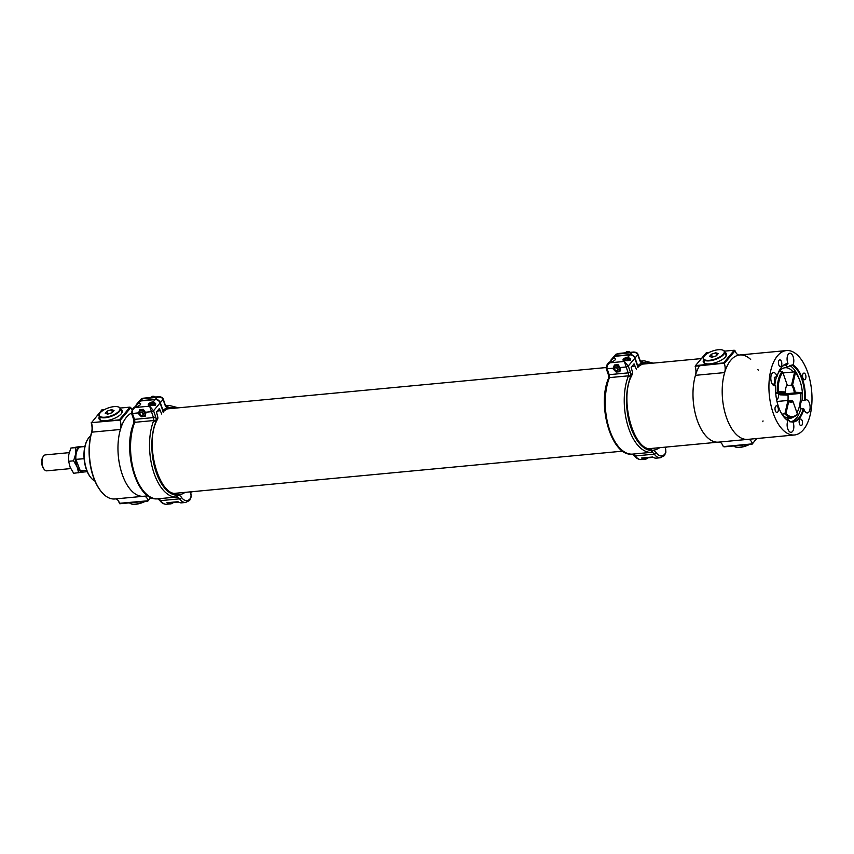 <?xml version="1.0" encoding="UTF-8"?>
<svg xmlns="http://www.w3.org/2000/svg" width="854" height="854" viewBox="0 0 854 854"><rect width="100%" height="100%" fill="white"/><g stroke="black" fill="none" stroke-linecap="round" stroke-linejoin="round"><path stroke-width="1.28" d="M718.822 442.094A42.39 21.265 -95.4 0 1 718.492 442.137A42.39 21.265 -95.4 0 1 695.327 413.742A42.39 21.265 -95.4 0 1 699.725 365.512M143.803 496.238A42.39 21.265 -95.4 0 1 143.472 496.281A42.39 21.265 -95.4 0 1 119.795 465.611A42.39 21.265 -95.4 0 1 126.563 417.115A42.39 21.265 -95.4 0 1 131.452 413.08M131.954 409.92A8.818 4.419 -95.4 0 1 130.811 407.657L120.136 420.371A8.818 4.419 -95.4 0 1 120.425 429.477L91.794 432.167A42.39 21.265 84.6 0 0 101.84 492.31A42.39 21.265 84.6 0 0 114.842 498.971L143.472 496.281A42.39 21.265 -95.4 0 1 122.186 474.269A42.39 21.265 -95.4 0 1 120.425 429.477M144.048 496.227A8.818 4.419 -95.4 0 1 148.19 500.487L150.742 497.444M101.615 492.053A41.718 20.923 -95.4 0 1 101.402 491.797A41.718 20.923 -95.4 0 1 91.517 432.615A9.501 4.761 84.6 0 0 91.197 422.794L119.346 419.826L130.011 407.123L130.811 407.657M115.418 498.917A8.818 4.419 -95.4 0 1 117.959 500.316A8.818 4.419 -95.4 0 1 119.656 503.444L119.25 502.91A9.501 4.761 84.6 0 0 117.735 500.07M119.773 503.764L147.817 501.127L148.19 500.487M150.859 497.498L147.817 501.127M104.626 409.514L101.978 409.771L91.41 422.794A8.818 4.419 -95.4 0 1 91.794 432.167L91.517 432.615M120.136 420.371L119.346 419.826M120.766 409.333A12.298 4.708 160.7 0 1 122.261 410.731A12.298 4.708 160.7 0 1 112.216 419.25A12.298 4.708 160.7 0 1 99.053 418.866A12.298 4.708 160.7 0 1 99.352 416.837M120.233 408.052L130.011 407.123M90.983 477.781A23.058 11.561 -95.4 0 1 90.77 477.535A23.058 11.561 -95.4 0 1 87.247 440.12A23.058 11.561 -95.4 0 1 87.418 439.831M90.684 435.85A23.741 11.903 84.6 0 0 89.019 437.451A23.741 11.903 84.6 0 0 87.578 439.532A23.741 11.903 84.6 0 0 91.207 478.048A23.741 11.903 84.6 0 0 94.943 481.08M121.183 410.518A12.298 4.708 160.7 0 1 122.368 411.361M99.363 419.421A12.298 4.708 160.7 0 1 99.758 418.022M750.666 359.438A42.39 21.265 84.6 0 0 739.756 354.976A42.39 21.265 84.6 0 0 739.415 355.008A8.818 4.419 -95.4 0 1 739.35 355.018A8.818 4.419 -95.4 0 1 735.038 350.77L724.363 363.473L723.573 362.939L734.248 350.236L735.038 350.77M762.825 421.695A42.39 21.265 84.6 0 0 763.038 420.905M758.277 370.262A42.39 21.265 84.6 0 0 757.914 369.526M719.057 442.084A8.818 4.419 84.6 0 1 723.199 446.343L724 446.877L752.043 444.229L756.655 438.54M756.836 438.518L752.043 444.229M724.363 363.473A8.818 4.419 -95.4 0 1 724.651 372.579A42.39 21.265 84.6 0 0 726.412 417.371A42.39 21.265 84.6 0 0 747.698 439.383A42.39 21.265 84.6 0 0 748.04 439.351A8.818 4.419 -95.4 0 1 748.104 439.34M748.275 439.33A8.818 4.419 -95.4 0 1 752.417 443.589M649.339 448.649L718.492 442.137A42.39 21.265 -95.4 0 1 697.195 420.125A42.39 21.265 -95.4 0 1 695.444 375.333A8.818 4.419 84.6 0 0 695.145 366.227L724 363.228M708.852 352.627L706.205 352.873L695.53 365.576L723.573 362.939M703.579 359.95A12.298 4.708 -19.3 0 0 703.28 361.968A12.298 4.708 -19.3 0 0 713.09 363.324A12.298 4.708 -19.3 0 0 725.473 356.908A12.298 4.708 -19.3 0 0 726.487 353.844A12.298 4.708 -19.3 0 0 725.003 352.446M724.459 351.154L734.248 350.236M726.594 354.474A12.298 4.708 -19.3 0 0 725.409 353.631M703.995 361.125A12.298 4.708 -19.3 0 0 703.589 362.523M176.522 493.825L177.504 495.245L176.618 497.039L157.638 498.821L176.618 497.039L177.493 495.235L175.582 493.463C159.687 494.605 145.287 447.88 155.716 422.826L155.716 421.887L153.731 420.531A3.395 1.697 84.6 0 0 153.453 417.574L149.631 406.152L153.539 410.731L155.609 416.624A5.092 2.551 -95.4 0 1 156.026 421.086A52.905 26.527 -95.4 0 1 157.883 417.392L156.453 411.98L159.346 408.543L161.737 414.073M133.811 423.947L134.74 422.324L153.731 420.531A45.646 22.887 -95.4 0 0 153.112 470.351A45.646 22.887 -95.4 0 0 176.618 497.039L176.629 497.039A1.697 1.462 -95.7 0 0 177.92 495.213A10.173 5.103 -95.4 0 1 181.507 497.38A15.265 7.654 84.6 0 0 189.663 499.206A62.193 31.192 84.6 0 0 190.004 498.864A4.665 2.338 84.6 0 0 190.346 491.861M177.429 495.042A44.429 22.279 -95.4 0 1 156.335 471.472A44.429 22.279 -95.4 0 1 154.264 426.392L155.716 421.887M173.405 502.515A16.952 8.508 -95.4 0 1 170.512 503.892A16.952 8.508 -95.4 0 1 166.904 502.739L178.006 501.693A16.952 8.508 84.6 0 0 181.614 502.846L185.553 502.472A16.952 8.508 -95.4 0 1 179.607 498.843L160.616 500.636A16.952 8.508 84.6 0 0 166.562 504.255C163.851 504.34 161.555 503.017 159.677 500.295A1.697 1.11 -35.3 0 0 160.616 500.636A8.476 4.249 -95.4 0 0 157.659 498.821L159.677 500.295M178.39 501.949L167.63 502.963A3.395 1.697 -95.4 0 1 166.904 502.739M153.272 401.807A3.672 1.409 -19.3 0 0 149.717 403.003A3.672 1.409 -19.3 0 0 148.318 404.796A3.672 1.409 -19.3 0 0 150.293 405.362L155.599 405.138L155.652 403.536L153.272 401.807L155.14 399.597A4.238 3.288 40 0 1 160.082 402.949L163.317 412.183M140.451 415.727L141.444 416.752L145.148 416.4L145.874 412.973L143.333 409.344L139.629 409.696L138.444 413.667L139.512 414.756M155.14 399.597L140.536 400.974L134.836 406.878M136.288 404.668L138.583 401.935A4.238 3.288 40 0 1 140.536 400.974M133.907 422.815A1.697 0.64 8.4 0 1 133.907 422.762L133.555 419.1L131.495 413.219L132.445 409.237L135.028 407.529C132.744 409.119 131.879 411.105 132.402 413.475A1.697 0.651 -19.3 0 1 131.495 413.219L131.495 413.219A1.697 0.651 -19.3 0 1 131.633 412.792L132.445 409.237L134.163 407.198L135.69 406.739A3.672 1.409 -19.3 0 0 140.344 404.668A3.672 1.409 -19.3 0 0 140.643 403.75A3.672 1.409 -19.3 0 0 138.668 403.184M157.883 417.392L156.955 419.026M160.114 410.763L157.253 411.03M154.072 420.542A1.697 0.64 8.4 0 1 156.026 421.086A52.905 26.527 -95.4 0 0 155.706 421.844L155.706 422.879L157.83 418.481M133.811 423.2L133.907 422.762A1.697 0.64 8.4 0 1 134.409 422.399M176.81 407.977A43.607 21.873 84.6 0 0 176.586 407.881L168.409 407.326L166.573 406.141A45.305 22.716 -95.4 0 1 169.455 405.49L165.836 405.831M178.507 502.035L173.074 502.547A6.362 3.192 -95.4 0 1 172.529 502.504M167.074 407.646A5.935 2.978 -95.4 0 1 164.875 404.689L163.082 399.48L160.328 402.682L163.018 410.496A52.905 26.527 -95.4 0 1 167.074 407.646L168.259 407.39A1.697 1.452 -113.2 0 0 166.573 406.141L166.188 406.173M163.05 411.404L163.018 410.496M160.328 402.682A4.238 3.299 -139.3 0 0 155.407 399.32L157.115 397.323L158.993 396.726M164.875 404.689A1.697 0.64 -19 0 0 165.025 404.273L163.231 399.064A1.697 0.64 -19 0 1 163.082 399.48C162.014 397.345 160.029 396.619 157.115 397.323L141.198 398.925L142.511 398.701L140.793 400.697L155.407 399.32M140.793 400.697A4.238 3.299 -139.3 0 0 138.86 401.647A4.238 3.299 -139.3 0 0 138.818 401.69M141.198 398.925L138.86 401.647M170.928 408.532A42.732 21.425 84.6 0 0 168.921 408.532A42.732 21.425 84.6 0 0 167.683 408.724L168.259 407.39M145.351 415.471L145.468 413.026L142.789 410.272L139.469 410.582L140.259 409.642M139.469 410.582L138.935 412.365A3.341 2.594 -140 0 0 139.949 415.279A3.341 2.594 -140 0 0 142.949 416.496A3.341 2.594 40 0 0 144.934 414.809A3.341 2.594 -140 0 0 143.91 411.895A3.341 2.594 -140 0 0 140.91 410.678A3.341 2.594 -140 0 0 138.935 412.365L138.828 413.656L141.497 416.41L144.817 416.09M143.397 409.536L142.789 410.272M149.215 405.34A3 1.153 160.7 0 1 149.322 404.807A3 1.153 160.7 0 1 149.397 404.7M154.35 402.96A3 1.153 160.7 0 1 154.478 403.003A3 1.153 160.7 0 1 154.894 403.366A3 1.153 160.7 0 1 152.663 405.362M153.101 404.454L152.685 403.248L153.805 403.526A1.932 0.737 -19.3 0 0 152.685 403.248A1.932 0.737 -19.3 0 0 150.859 403.889A1.932 0.737 -19.3 0 0 150.176 404.807A1.932 0.737 -19.3 0 0 150.432 405.042A1.932 0.737 -19.3 0 0 151.297 405.084A1.932 0.737 -19.3 0 0 153.122 404.444A1.932 0.737 -19.3 0 0 153.741 403.878A1.932 0.737 -19.3 0 0 153.805 403.526L153.122 404.444M151.863 405.33A2.786 1.067 -19.3 0 0 154.275 404.059A2.786 1.067 -19.3 0 0 154.232 402.917A2.786 1.067 -19.3 0 0 151.638 403.163A2.786 1.067 -19.3 0 0 149.45 404.582A2.786 1.067 -19.3 0 0 149.365 405.095A2.786 1.067 -19.3 0 0 149.653 405.383M156.485 411.948L156.826 412.93A1.665 0.64 160.7 0 1 156.826 412.93A1.665 0.64 160.7 0 1 156.837 413.08M151.286 405.095L150.859 403.889L152.685 403.248M150.176 404.807L150.859 403.889M152.674 404.689L151.798 404.999M155.503 397.057A3.672 2.861 -139.3 0 0 151.147 397.067L150.774 397.494M142.906 413.827A1.665 1.302 -139.3 0 0 140.323 412.76A1.665 1.302 -139.3 0 0 141.188 415.29A1.665 1.302 -139.3 0 0 142.906 413.827M143.333 413.635A2.007 1.559 -139.3 0 0 140.088 412.493A2.007 1.559 -139.3 0 0 143.13 415.108A2.007 1.559 -139.3 0 0 143.333 413.635M664.273 455.641A1.697 1.345 -136 0 0 664.476 455.481L660.27 457.776A16.952 8.508 -95.4 0 1 654.313 454.147A8.476 4.249 84.6 0 0 651.346 452.342L632.344 454.125L651.335 452.342L652.21 450.528L651.335 452.342A45.646 22.887 -95.4 0 1 627.829 425.655A45.646 22.887 -95.4 0 1 628.448 375.835A3.395 1.697 84.6 0 0 628.17 372.878L624.338 361.455L628.256 366.035L630.316 371.917A5.092 2.551 -95.4 0 1 630.743 376.39A52.905 26.527 -95.4 0 1 632.601 372.696L631.159 367.284L634.052 363.847L636.443 369.366M608.518 379.251L609.457 377.617L628.448 375.835L630.423 377.18L630.423 378.119C619.993 403.184 634.405 449.909 650.3 448.756L652.21 450.528A52.564 26.367 84.6 0 0 652.637 450.517A10.173 5.103 -95.4 0 1 656.214 452.684A15.265 7.654 84.6 0 0 664.38 454.509A62.193 31.192 84.6 0 0 664.722 454.168A4.665 2.338 84.6 0 0 665.063 447.165M651.239 449.129L652.136 450.314A44.429 22.279 -95.4 0 1 631.053 426.776A44.429 22.279 -95.4 0 1 628.971 381.695L630.423 377.18M608.528 378.29C596.722 405.255 611.496 456.869 632.302 454.125L632.344 454.125A45.646 22.887 84.6 0 1 608.838 427.438A45.646 22.887 84.6 0 1 609.457 377.617M659.779 447.656A52.905 26.527 -95.4 0 1 652.136 450.314L652.21 450.549A43.949 22.044 84.6 0 1 630.775 427.224A43.949 22.044 84.6 0 1 628.971 381.695M648.122 457.808A16.952 8.508 -95.4 0 1 645.218 459.185A16.952 8.508 -95.4 0 1 641.621 458.032L652.723 456.986A16.952 8.508 84.6 0 0 656.32 458.139L660.27 457.776M653.096 457.253L642.336 458.267A3.395 1.697 -95.4 0 1 641.621 458.032M627.989 357.111A3.672 1.409 -19.3 0 0 624.434 358.296A3.672 1.409 -19.3 0 0 623.036 360.1A3.672 1.409 -19.3 0 0 625.011 360.666L630.305 360.441L630.369 358.829L627.989 357.111L629.857 354.901A4.238 3.288 40 0 1 634.8 358.242L638.034 367.487M615.168 371.031L616.15 372.045L619.865 371.703L620.58 368.277L618.05 364.647L614.336 365L613.161 368.971L614.218 370.06M629.857 354.901L615.243 356.267L609.553 362.171M611.005 359.961L613.3 357.239A4.238 3.288 40 0 1 615.243 356.267M607.098 364.615L608.881 362.491L610.407 362.032A3.672 1.409 -19.3 0 0 615.051 359.961A3.672 1.409 -19.3 0 0 615.36 359.054A3.672 1.409 -19.3 0 0 613.385 358.488M606.351 368.095A1.697 0.651 -19.3 0 0 606.212 368.522L607.162 364.541L609.735 362.822C607.461 364.423 606.586 366.409 607.119 368.779L609.18 374.66L628.17 372.878A1.697 0.651 -19.3 0 0 630.316 371.917M632.601 372.696L631.661 374.33M634.832 366.056L631.96 366.334M628.79 375.845A1.697 0.64 8.4 0 1 630.743 376.39A52.905 26.527 -95.4 0 0 630.412 377.148L630.412 378.183L632.547 373.785M651.527 363.281A43.607 21.873 84.6 0 0 651.292 363.185L643.115 362.63L641.29 361.445A45.305 22.716 -95.4 0 1 644.172 360.794L640.543 361.135M653.225 457.328L647.78 457.84A6.362 3.192 -95.4 0 1 647.236 457.808M641.792 362.95A5.935 2.978 -95.4 0 1 639.593 359.993L637.799 354.784L635.045 357.986L637.735 365.8A52.905 26.527 -95.4 0 1 641.792 362.95L642.977 362.694A1.697 1.452 -113.2 0 0 641.29 361.445L640.906 361.477M637.757 366.697L637.735 365.8M635.045 357.986A4.238 3.299 -139.3 0 0 630.113 354.623L631.832 352.627L633.7 352.029M639.593 359.993A1.697 0.64 -19 0 0 639.731 359.577L637.938 354.367A1.697 0.64 -19 0 1 637.799 354.784C636.732 352.649 634.736 351.923 631.832 352.627L615.905 354.229L617.218 354.004L615.51 355.99L630.113 354.623M615.51 355.99A4.238 3.299 -139.3 0 0 613.578 356.94A4.238 3.299 -139.3 0 0 613.535 356.993M615.905 354.229L613.578 356.94M645.645 363.836A42.732 21.425 84.6 0 0 643.638 363.836A42.732 21.425 84.6 0 0 642.4 364.028L642.977 362.694M620.057 370.764L620.175 368.33L617.495 365.576L614.175 365.886L614.976 364.936M614.175 365.886L613.652 367.668A3.341 2.594 -140 0 0 614.666 370.583A3.341 2.594 -140 0 0 617.666 371.8A3.341 2.594 40 0 0 619.641 370.113A3.341 2.594 -140 0 0 618.627 367.199A3.341 2.594 -140 0 0 615.627 365.982A3.341 2.594 -140 0 0 613.652 367.668L613.535 368.949L616.214 371.703L619.534 371.394M618.115 364.839L617.495 365.576M623.932 360.644A3 1.153 160.7 0 1 624.028 360.11A3 1.153 160.7 0 1 624.114 359.993M629.056 358.264A3 1.153 160.7 0 1 629.195 358.306A3 1.153 160.7 0 1 629.601 358.669A3 1.153 160.7 0 1 627.38 360.666M627.818 359.758L627.391 358.552L628.523 358.829A1.932 0.737 -19.3 0 0 627.391 358.552A1.932 0.737 -19.3 0 0 625.576 359.192A1.932 0.737 -19.3 0 0 624.882 360.11A1.932 0.737 -19.3 0 0 625.149 360.335A1.932 0.737 -19.3 0 0 626.014 360.388A1.932 0.737 -19.3 0 0 627.829 359.747A1.932 0.737 -19.3 0 0 628.459 359.182A1.932 0.737 -19.3 0 0 628.523 358.829L627.829 359.747M626.569 360.623A2.786 1.067 -19.3 0 0 628.992 359.363A2.786 1.067 -19.3 0 0 628.95 358.21A2.786 1.067 -19.3 0 0 626.345 358.466A2.786 1.067 -19.3 0 0 624.167 359.886A2.786 1.067 -19.3 0 0 624.071 360.399A2.786 1.067 -19.3 0 0 624.37 360.687M631.191 367.252L631.533 368.223A1.665 0.64 160.7 0 1 631.544 368.373M625.993 360.388L625.576 359.192L627.391 358.552M624.882 360.11L625.576 359.192M627.391 359.982L626.505 360.303M630.209 352.35A3.672 2.861 -139.3 0 0 625.865 352.36L625.491 352.798M617.623 369.131A1.665 1.302 -139.3 0 0 615.029 368.063A1.665 1.302 -139.3 0 0 615.905 370.593A1.665 1.302 -139.3 0 0 617.623 369.131M618.05 368.939A2.007 1.559 -139.3 0 0 614.805 367.796A2.007 1.559 -139.3 0 0 617.837 370.412A2.007 1.559 -139.3 0 0 618.05 368.939M68.63 461.288L68.747 454.776L70.829 448.083L75.782 447.613L75.654 454.125L73.572 460.829L68.63 461.288L70.177 467.373L73.679 473.276L83.777 472.006M73.572 460.829L77.073 466.722L78.632 472.806M70.829 448.083L78.088 446.845L83.03 446.386L75.782 447.613M83.564 472.027A12.682 6.362 84.6 0 1 83.233 472.102A12.682 6.362 -95.4 0 1 77.073 466.722A12.682 6.362 -95.4 0 1 75.654 454.125A12.682 6.362 -95.4 0 1 80.383 446.909A12.682 6.362 -95.4 0 1 81.194 446.877M84.866 446.525L81.066 446.888A12.629 6.33 84.6 0 0 77.629 449.556A12.629 6.33 84.6 0 0 75.889 459.473L80.319 470.832L86.649 470.244M84.119 458.705L75.696 459.367A12.127 6.085 -95.4 0 1 77.372 449.994A12.127 6.085 -95.4 0 1 77.5 449.78M75.696 459.367L80.319 470.832A12.629 6.33 84.6 0 0 83.425 472.038L87.236 471.686M69.217 452.641L45.337 454.894A8.006 4.014 84.6 0 0 43.159 456.591A8.006 4.014 84.6 0 0 44.376 469.583A8.006 4.014 84.6 0 0 46.842 470.842L70.733 468.59M43.159 456.591L42.7 457.381A7.088 3.555 84.6 0 0 43.778 468.889L44.376 469.583M704.945 363.441A11.348 4.355 160.7 0 1 704.593 362.843L703.28 359.118A11.348 4.355 160.7 0 1 703.653 357.068A11.348 4.355 160.7 0 1 703.781 356.865M722.911 350.161A11.348 4.355 160.7 0 1 723.146 350.247A11.348 4.355 160.7 0 1 724.704 351.613L726.007 355.339A11.348 4.355 160.7 0 1 726.103 356.033M724.704 351.613A11.348 4.355 160.7 0 1 720.381 357.175A11.348 4.355 160.7 0 1 709.386 360.847A11.348 4.355 160.7 0 1 703.28 359.118M718.321 349.724A10.953 4.195 160.7 0 1 722.697 350.076A10.953 4.195 160.7 0 1 721.673 355.648A10.953 4.195 160.7 0 1 709.428 360.303A10.953 4.195 160.7 0 1 703.899 356.662A10.953 4.195 160.7 0 1 718.321 349.724M718.267 353.567L716.389 355.808L711.99 357.25L709.482 356.46L711.361 354.218L715.748 352.777L718.267 353.567M711.361 354.218L712.375 357.121M715.748 352.777L716.687 355.445M100.719 420.328A11.348 4.355 160.7 0 1 100.366 419.73L99.053 416.005A11.348 4.355 160.7 0 1 99.427 413.966A11.348 4.355 160.7 0 1 99.555 413.752M118.685 407.059A11.348 4.355 160.7 0 1 118.919 407.144A11.348 4.355 160.7 0 1 120.478 408.511L121.78 412.226A11.348 4.355 160.7 0 1 121.876 412.92M120.478 408.511A11.348 4.355 160.7 0 1 116.155 414.073A11.348 4.355 160.7 0 1 105.159 417.745A11.348 4.355 160.7 0 1 99.053 416.005M114.094 406.621A10.953 4.195 160.7 0 1 118.471 406.974A10.953 4.195 160.7 0 1 117.446 412.535A10.953 4.195 160.7 0 1 105.202 417.2A10.953 4.195 160.7 0 1 99.672 413.56A10.953 4.195 160.7 0 1 114.094 406.621M114.03 410.464L112.152 412.695L107.764 414.147L105.255 413.347L107.134 411.116L111.522 409.674L114.03 410.464M107.134 411.116L108.148 414.019M111.522 409.674L112.461 412.343M733.778 445.948A11.348 4.355 -19.3 0 0 735.102 446.856A11.348 4.355 -19.3 0 0 739.639 447.229A11.348 4.355 -19.3 0 0 748.83 444.539M735.326 446.941A10.953 4.195 -19.3 0 0 735.54 447.026A10.953 4.195 -19.3 0 0 739.927 447.379A10.953 4.195 -19.3 0 0 749.385 444.486M129.552 502.846A11.348 4.355 -19.3 0 0 130.865 503.753A11.348 4.355 -19.3 0 0 135.412 504.127A11.348 4.355 -19.3 0 0 144.604 501.426M131.1 503.839A10.953 4.195 -19.3 0 0 131.313 503.924A10.953 4.195 -19.3 0 0 135.69 504.276A10.953 4.195 -19.3 0 0 145.159 501.373M776.649 399.885A5.871 2.946 84.6 0 0 777.386 399.298A5.871 2.946 84.6 0 0 778.464 393.32M795.127 392.274L802.354 392.52A23.912 11.988 84.6 0 0 795.437 372.739L792.565 384.973A9.575 4.804 -95.4 0 1 795.127 392.274L794.252 392.989L780.524 394.281L788.434 394.559L802.162 393.256L794.252 392.989A8.903 4.462 84.6 0 0 791.541 385.239L794.658 371.842L783.001 372.942M794.999 372.227L795.437 372.739A23.912 11.988 84.6 0 0 795.426 372.718L794.658 371.842A24.585 12.33 -95.4 0 1 794.999 372.227A24.585 12.33 -95.4 0 1 795.138 372.387M788.434 394.559L788.018 395.103A24.585 12.33 -95.4 0 1 787.996 400.451A8.903 4.462 84.6 0 0 790.601 401.711A8.903 4.462 84.6 0 0 792.48 400.611L788.541 400.974M797.358 413.955L792.982 401.455A9.575 4.804 -95.4 0 1 788.765 401.305L785.915 413.56A23.912 11.988 84.6 0 0 797.358 413.955L797.262 414.275A24.585 12.33 -95.4 0 1 792.064 417.318A24.585 12.33 -95.4 0 1 784.869 413.859L781.912 414.137M785.488 391.943A9.575 4.804 -95.4 0 1 786.844 385.282A9.575 4.804 -95.4 0 1 787.153 384.791L782.776 372.291A23.912 11.988 84.6 0 0 778.25 391.687L785.488 391.943L785.274 392.68L775.688 392.562M778.25 391.687L777.364 392.413A24.585 12.33 -95.4 0 1 782.253 371.415L779.136 371.703M792.565 384.973L786.619 385.709M785.274 392.68L775.763 393.577M787.153 384.791L787.046 385.09A8.903 4.462 84.6 0 0 786.673 385.581M785.915 413.56L784.869 413.859L787.996 400.451L776.991 401.487M792.982 401.455L792.48 400.611M788.765 401.305L787.996 400.451M782.253 371.415L782.776 372.291M802.162 393.256L802.354 392.52M780.417 393.139A8.903 4.462 -95.4 0 1 780.524 394.281L779.851 394.826A8.391 4.206 84.6 0 0 779.723 393.203M796.953 412.792A25.439 12.757 84.6 0 0 800.369 393.427M793.174 371.981A25.439 12.757 84.6 0 0 785.157 367.732A25.439 12.757 84.6 0 0 777.983 373.572M776.435 377.201A25.439 12.757 84.6 0 0 774.813 385.325M781.794 413.976A25.439 12.757 84.6 0 0 789.929 418.375A25.439 12.757 84.6 0 0 793.323 417.072M773.276 385.218L773.276 385.218A6.608 3.32 -95.4 0 0 774.279 377.404L777.044 376.55A6.608 3.32 84.6 0 0 773.564 372.59A6.608 3.32 84.6 0 0 770.874 379.486A6.608 3.32 84.6 0 0 774.802 385.762A6.608 3.32 84.6 0 0 775.656 385.442L773.575 385.442M777.044 376.55A29.335 14.71 -95.4 0 1 779.734 369.782A29.335 14.71 -95.4 0 1 787.964 363.548L786.897 364.167M799.28 379.229A28.822 14.454 84.6 0 0 789.779 365.533L792.928 364.882A6.608 3.32 84.6 0 0 793.377 357.431A6.608 3.32 84.6 0 0 789.822 353.236A6.608 3.32 84.6 0 0 787.26 356.887A6.608 3.32 84.6 0 0 787.964 363.548M792.928 364.882A29.335 14.71 -95.4 0 1 805.269 400.11L802.066 400.611A28.822 14.454 84.6 0 0 802.066 393.267M790.676 421.695A28.822 14.454 84.6 0 0 800.806 408.703L803.881 409.013A6.608 3.32 84.6 0 0 807.372 412.962A6.608 3.32 84.6 0 0 808.77 412.14A6.608 3.32 84.6 0 0 809.827 404.572A6.608 3.32 84.6 0 0 806.123 399.789A6.608 3.32 84.6 0 0 805.269 400.11M803.881 409.013A29.335 14.71 -95.4 0 1 792.96 422.004L789.811 421.78A6.608 3.32 -95.4 0 0 786.94 419.421A6.608 3.32 -95.4 0 0 786.534 419.517M784.047 417.179A28.822 14.454 84.6 0 0 787.783 420.328L787.996 420.67A6.608 3.32 84.6 0 0 787.548 428.121A6.608 3.32 84.6 0 0 791.103 432.316A6.608 3.32 84.6 0 0 792.501 431.494A6.608 3.32 84.6 0 0 792.96 422.004M787.996 420.67A29.335 14.71 -95.4 0 1 784.218 417.371A29.335 14.71 -95.4 0 1 775.656 385.442M805.258 379.293A3.341 1.676 84.6 0 0 805.792 375.482A3.341 1.676 84.6 0 0 803.924 373.07A3.341 1.676 84.6 0 0 802.568 376.55A3.341 1.676 84.6 0 0 804.543 379.71A3.341 1.676 84.6 0 0 805.258 379.293M801.831 425.249A3.341 1.676 84.6 0 0 802.365 421.428A3.341 1.676 84.6 0 0 800.508 419.015A3.341 1.676 84.6 0 0 799.152 422.495A3.341 1.676 84.6 0 0 801.127 425.666A3.341 1.676 84.6 0 0 801.831 425.249M777.706 412.076A3.341 1.676 84.6 0 0 778.24 408.255A3.341 1.676 84.6 0 0 776.382 405.842A3.341 1.676 84.6 0 0 775.026 409.322A3.341 1.676 84.6 0 0 777.001 412.493A3.341 1.676 84.6 0 0 777.706 412.076M781.132 366.12A3.341 1.676 84.6 0 0 781.666 362.309A3.341 1.676 84.6 0 0 779.798 359.886A3.341 1.676 84.6 0 0 778.442 363.366A3.341 1.676 84.6 0 0 780.428 366.537A3.341 1.676 84.6 0 0 781.132 366.12M803.4 429.733A42.39 21.265 84.6 0 0 810.168 381.236A42.39 21.265 84.6 0 0 786.491 350.567A42.39 21.265 84.6 0 0 769.294 394.772A42.39 21.265 84.6 0 0 794.433 434.985A42.39 21.265 84.6 0 0 803.4 429.733M739.18 355.029L739.756 354.976A42.39 21.265 84.6 0 0 722.559 399.17A42.39 21.265 84.6 0 0 747.698 439.383L718.492 442.137M800.806 408.703A6.608 3.32 -95.4 0 1 802.066 400.611M789.779 365.533A6.608 3.32 -95.4 0 1 789.544 365.864A6.608 3.32 -95.4 0 1 788.146 366.676A6.608 3.32 -95.4 0 1 785.392 364.573M787.751 364.092A28.822 14.454 84.6 0 0 787.324 364.124A28.822 14.454 84.6 0 0 779.606 370.006M792.298 421.545A28.822 14.454 84.6 0 0 792.725 421.513A28.822 14.454 84.6 0 0 803.294 408.468M804.553 400.377A28.822 14.454 84.6 0 0 792.266 365.298M148.02 500.775L119.485 503.294M91.25 422.645L119.773 420.125M723.573 446.578L752.246 443.877M695.444 375.333L724.651 372.579M134.74 422.324A45.646 22.887 84.6 0 0 134.121 472.134A45.646 22.887 84.6 0 0 157.638 498.821C136.779 501.565 122.005 449.951 133.811 422.986M154.264 426.392A43.949 22.044 84.6 0 0 156.068 471.92A43.949 22.044 84.6 0 0 177.493 495.235M185.072 492.363A52.905 26.527 -95.4 0 1 177.418 495.01M175.657 493.463A51.208 25.684 84.6 0 0 176.532 493.409A51.208 25.684 84.6 0 0 179.03 492.929M181.507 497.38A1.697 1.11 -35.3 0 1 179.607 498.843A8.476 4.249 84.6 0 0 176.629 497.039L176.629 497.039M189.567 500.337A1.697 1.345 -136 0 0 190.004 498.864M190.655 491.829L191.189 496.879L189.407 500.551A1.697 1.356 -135 0 0 189.663 499.206M160.082 402.949L153.539 410.731A1.697 0.651 -19.3 0 1 151.393 411.692L145.191 412.268M138.615 412.888L132.402 413.475L134.473 419.367L153.453 417.574A1.697 0.651 -19.3 0 0 155.609 416.624M135.69 406.739L135.028 407.529L149.631 406.152L150.293 405.362M133.555 419.1A1.697 0.651 -19.3 0 0 134.473 419.367A3.395 1.697 -95.4 0 1 134.751 422.324M190.762 492.139L191.509 492.064A3.395 1.697 -95.4 0 1 190.773 491.819M165.025 404.273L166.284 406.226A4.238 2.124 84.6 0 0 166.573 406.141M650.374 448.766A51.208 25.684 84.6 0 0 651.25 448.713A51.208 25.684 84.6 0 0 653.748 448.233M656.214 452.684A1.697 1.11 -35.3 0 1 654.313 454.147L635.333 455.94A16.952 8.508 84.6 0 0 641.279 459.559C638.557 459.644 636.262 458.32 634.383 455.588A1.697 1.11 -35.3 0 0 635.333 455.94A8.476 4.249 -95.4 0 0 632.366 454.125M651.335 452.342L651.335 452.342A1.697 1.462 -95.7 0 0 652.637 450.517M665.373 447.133L665.906 452.182L664.476 455.481A1.697 1.345 -136 0 0 664.722 454.168M664.113 455.844A1.697 1.356 -135 0 0 664.38 454.509M634.8 358.242L628.256 366.035A1.697 0.651 -19.3 0 1 626.11 366.985L619.897 367.572M613.321 368.191L607.119 368.779A1.697 0.651 -19.3 0 1 606.212 368.522L608.272 374.404A1.697 0.651 -19.3 0 0 609.18 374.66A3.395 1.697 -95.4 0 1 609.468 377.617M610.407 362.032L609.735 362.822L624.338 361.455L625.011 360.666M665.479 447.443L666.227 447.368A3.395 1.697 -95.4 0 1 665.479 447.122M639.731 359.577L641.002 361.53A4.238 2.124 84.6 0 0 641.29 361.445M788.018 395.103L779.851 394.826M701.401 358.584L642.016 364.178M606.02 367.562L167.309 408.874M622.715 451.147L174.632 493.345M147.998 495.854L143.472 496.281M87.247 440.12L87.578 439.532M170.512 503.892L166.562 504.255M175.486 493.463L176.532 493.409M189.407 500.551L185.553 502.472M178.475 407.828L169.455 405.49M167.544 408.767L168.921 408.532M191.509 492.064L192.598 491.648M142.437 398.284L158.951 396.726C161.523 396.896 162.943 397.676 163.231 399.064M167.683 408.724L162.762 411.841M154.894 403.366L155.535 405.202M645.218 459.185L641.279 459.559M650.204 448.766L651.25 448.713M634.383 455.588L632.355 454.125M608.528 378.503L608.272 374.404M653.182 363.121L644.172 360.794M642.261 364.071L643.638 363.836M666.227 447.368L667.316 446.952M617.154 353.588L633.668 352.029C636.23 352.19 637.66 352.969 637.938 354.367M642.4 364.028L637.468 367.135M629.601 358.669L630.252 360.505M792.064 417.318L786.598 417.841M786.491 350.567L739.756 354.976M794.433 434.985L747.698 439.383"/></g></svg>
